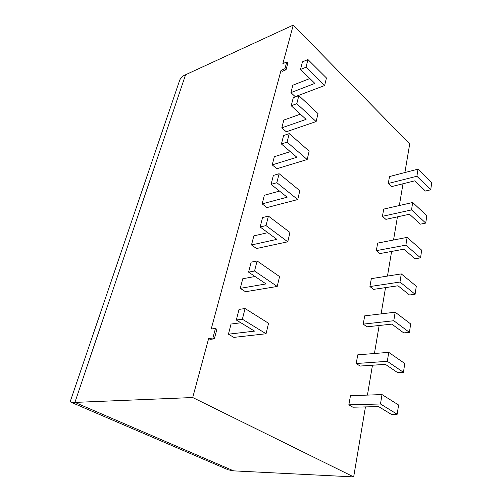 <?xml version="1.0" encoding="UTF-8"?>
<svg xmlns="http://www.w3.org/2000/svg" width="502" height="502" viewBox="0 0 502 502"><rect width="100%" height="100%" fill="white"/><g stroke="black" fill="none" stroke-linecap="round" stroke-linejoin="round"><path stroke-width="0.75" d="M348.846 404.838L352.887 407.21L378.59 406.595L391.322 414.345L397.195 414.25L398.575 404.995L381.997 394.572L350.471 395.72L348.846 404.838L380.491 403.997L381.997 394.572M363.222 324.135L367.006 326.815L391.842 324.129L403.752 332.908L409.419 332.355L410.674 323.947L395.162 312.194L364.703 315.846L363.222 324.135L393.8 320.728L395.162 312.194M382.43 216.331L385.869 219.355L409.506 214.235L420.35 224.174L425.727 223.076L426.825 215.747L412.7 202.488L383.716 209.096L382.43 216.331L411.514 209.911L412.7 202.488M369.918 286.554L373.582 289.365L398.004 285.782L409.538 295L415.104 294.241L416.302 286.222L401.286 273.904L371.329 278.641L369.918 286.554L399.981 282.042L401.286 273.904M240.282 288.343L266.054 283.919L248.597 272.153L254.545 271.024L277.229 286.454L245.509 291.731L240.282 288.343L242.767 278.742L255.047 276.502M290.922 92.625L314.848 83.407L300.51 69.452L306.019 67.212L324.643 85.522L295.239 96.66L290.922 92.625L292.835 85.221L309.847 78.538M272.222 164.888L296.87 157.264L281.421 143.992L287.1 142.116L307.18 159.529L276.872 168.722L272.222 164.888L274.337 156.712L290.313 151.629M262.138 203.875L287.157 197.198L271.08 184.353L276.853 182.697L297.736 199.545L266.964 207.577L262.138 203.875L264.366 195.259L279.501 191.08M281.804 127.853L306.088 119.388L291.216 105.746L296.807 103.676L316.135 121.578L286.284 131.794L281.804 127.853L283.818 120.078L300.397 114.161M251.502 244.963L276.897 239.354L260.155 227.004L266.016 225.599L287.765 241.788L256.528 248.521L251.502 244.963L253.855 235.884L267.817 232.652M228.423 334.194L254.57 331.119L236.335 320.019L242.372 319.209L266.066 333.755L233.869 337.388L228.423 334.194L231.045 324.041L240.853 322.773M376.312 250.655L379.863 253.579L403.884 249.193L415.066 258.794L420.538 257.859L421.68 250.191L407.122 237.377L377.661 243.093L376.312 250.655L405.88 245.145L407.122 237.377M388.284 183.481L391.623 186.593L414.878 180.802L425.407 191.049L430.697 189.8L431.745 182.784L418.034 169.136L389.514 176.547L388.284 183.481L416.898 176.233L418.034 169.136M356.207 363.517L360.116 366.052L385.379 364.352L397.684 372.647L403.457 372.308L404.769 363.492L388.743 352.366L357.757 354.832L356.207 363.517L387.312 361.327L388.743 352.366M70.274 401.449L179.747 80.075C180.952 77.528 182.897 75.758 185.583 74.754L293.262 25.1L282.864 63.616L286.742 61.978L287.841 63.039L286.052 69.747L282.168 71.359L281.057 70.305L211.21 329.005L215.452 328.465L212.898 338.034L208.644 338.524L210.081 339.339L214.335 338.856L212.898 338.034M365.45 406.909L353.672 476.9L192.712 397.528L208.644 338.524M293.262 25.1L409.714 143.905L404.894 172.55M403.006 183.757L399.341 205.538M397.44 216.851L393.537 240.012M391.616 251.433L387.469 276.094M385.53 287.615L381.106 313.882M379.148 325.497L374.436 353.502M372.465 365.218L367.433 395.105M185.583 74.754L74.917 402.409L192.712 397.528M70.261 401.449L70.895 402.177L74.917 402.409L233.618 470.863L353.672 476.9M286.742 61.978L284.948 68.692L281.057 70.305M233.618 470.863L228.291 469.834L70.895 402.177M297.736 199.545L299.826 190.697L279.118 173.717L276.853 182.697M271.08 184.353L273.37 175.424L279.118 173.717M307.18 159.529L309.157 151.146L289.246 133.62L287.1 142.116M281.421 143.992L283.586 135.54L289.246 133.62M316.135 121.578L318.017 113.609L298.847 95.618L296.807 103.676M291.216 105.746L293.268 97.727L298.847 95.618M324.643 85.522L326.432 77.954L307.952 59.556L306.019 67.212M300.51 69.452L302.461 61.834L307.952 59.556M287.765 241.788L289.974 232.445L268.413 216.098L266.016 225.599M260.155 227.004L262.577 217.567L268.413 216.098M277.229 286.454L279.558 276.564L257.087 260.965L254.545 271.024M248.597 272.153L251.157 262.151L257.087 260.965M266.066 333.755L268.539 323.275L245.07 308.529L242.372 319.209M236.335 320.019L239.052 309.414L245.07 308.529M415.104 294.241L399.981 282.042M420.538 257.859L405.88 245.145M425.727 223.076L411.514 209.911M430.697 189.8L416.898 176.233M409.419 332.355L393.8 320.728M403.457 372.308L387.312 361.327M397.195 414.25L380.491 403.997M214.335 338.856L216.883 329.299L215.452 328.465M286.052 69.747L284.948 68.692"/></g></svg>
